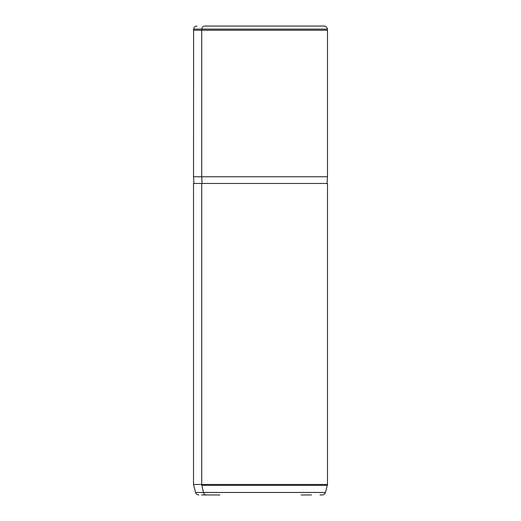 <?xml version="1.0" encoding="UTF-8"?>
<svg xmlns="http://www.w3.org/2000/svg" width="521" height="521" viewBox="0 0 521 521"><rect width="100%" height="100%" fill="white"/><g stroke="black" fill="none" stroke-linecap="round" stroke-linejoin="round"><path stroke-width="0.78" d="M301.112 26.05L204.727 26.05A3.347 2.937 90 0 0 201.803 29.104L193.61 29.104L201.803 29.104A3.347 2.937 -90 0 1 204.727 26.05L324.049 26.05C325.951 26.213 327.064 27.229 327.39 29.104L201.803 29.104L201.712 30.238L193.512 30.238L201.712 30.238L201.803 29.104L327.39 29.104L327.488 30.238L201.712 30.238L201.712 176.769L193.512 176.769L201.712 176.769L201.712 30.238L327.488 30.238L327.488 176.769L201.712 176.769L202.083 183.464L201.712 176.769L327.488 176.769L327.064 183.464M319.288 183.464L201.712 183.464L201.712 484.458L193.512 484.458L201.712 484.458L201.712 183.464L327.488 183.464L327.488 484.458L201.712 484.458A3.347 2.937 90 0 0 201.816 485.331L203.496 492.469L325.456 492.469L203.496 492.469A3.347 2.937 90 0 0 206.336 494.95A3.347 2.937 -90 0 1 203.496 492.469L195.544 492.469L203.496 492.469L201.816 485.331L327.37 485.331L201.816 485.331A3.347 2.937 -90 0 1 201.712 484.458L327.488 484.458L325.456 492.469C324.941 494.025 323.86 494.852 322.225 494.95L319.992 494.95M209.468 494.95L219.888 494.95L209.468 494.95M301.112 494.95L311.532 494.95L301.112 494.95M208.947 494.95L201.523 494.95M198.775 494.95C197.14 494.852 196.059 494.025 195.544 492.469L193.512 484.458L193.512 183.464L201.712 183.464M193.936 183.464L193.512 176.769L193.61 29.104C193.936 27.229 195.049 26.213 196.951 26.05"/></g></svg>
